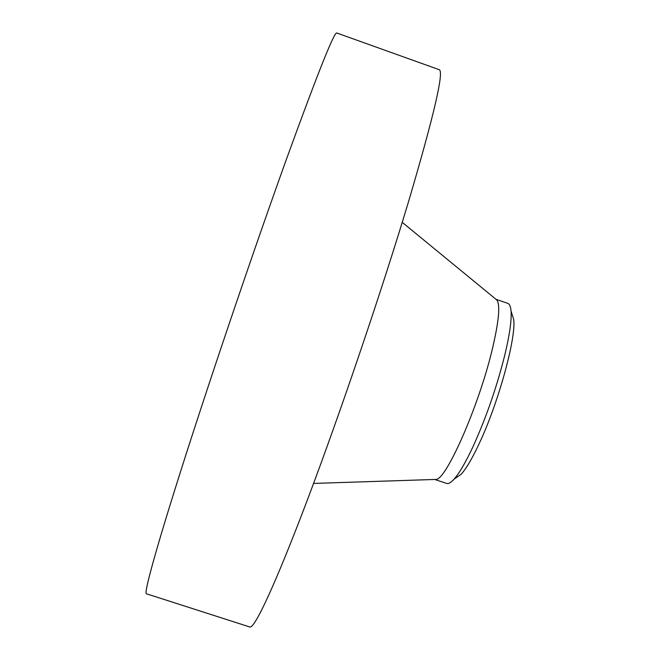 <?xml version="1.0" encoding="UTF-8"?>
<svg xmlns="http://www.w3.org/2000/svg" width="660" height="660" viewBox="0 0 660 660"><rect width="100%" height="100%" fill="white"/><g stroke="black" fill="none" stroke-linecap="round" stroke-linejoin="round"><path stroke-width="0.99" d="M146.363 593.761C143.715 593.48 156.453 546.827 185.196 457.034C213.84 367.521 255.898 243.878 287.034 157.591C317.831 72.889 334.414 31.358 336.79 33L439.123 69.655C444.337 70.76 434.28 114.287 408.952 200.236C382.784 287.554 341.236 410.289 308.245 497.64C275.162 585.28 254.397 629.029 249.859 627L146.363 593.761M434.808 479.465L435.971 479.424C445.97 480.241 478.483 406.873 492.046 350.287C498.836 321.849 500.453 305.101 496.889 300.044L495.99 299.302M434.75 479.465L446.614 483.425C448.429 484.036 450.879 482.641 453.973 479.251C459.294 473.303 465.663 462.396 473.071 446.531C486.222 417.516 496.832 386.909 504.892 354.684C509.66 334.653 511.714 320.141 511.063 311.14C510.675 306.57 509.578 303.979 507.771 303.352L495.94 299.269M455.507 478.178L461.274 474.136C466.257 468.592 472.172 458.543 479.011 443.982C498.201 403.631 516.194 338.266 513.736 319.646L511.624 312.931M496.889 300.044L402.237 222.337M435.971 479.424L313.574 483.425M461.274 474.136L453.973 479.251M513.736 319.646L511.063 311.14"/></g></svg>
